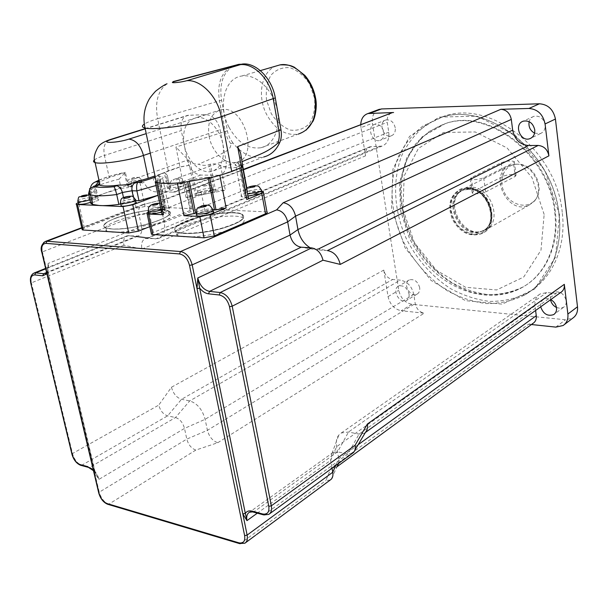 <?xml version="1.0" encoding="UTF-8"?>
<svg xmlns="http://www.w3.org/2000/svg" width="608" height="608" viewBox="0 0 608 608"><rect width="100%" height="100%" fill="white"/><g stroke="black" fill="none" stroke-linecap="round" stroke-linejoin="round"><path stroke-width="0.46" stroke-dasharray="3.04 2.28" d="M535.602 310.468L535.01 305.801C534.493 300.428 536.203 296.484 540.14 293.96L546.729 292.577L556.221 293.383L560.812 292.395M330.266 480.016L325.896 480.525L331.026 468.152L528.61 324.231L533.11 323.289M528.61 324.231L531.422 324.528M540.687 306.82C540.208 303.491 541.166 301.036 543.567 299.455C545.726 298.27 548.12 298.323 550.742 299.615M171.448 387.235C173.28 393.71 176.632 397.731 181.518 399.304L189.719 400.908C197.212 403.309 202.35 409.442 205.124 419.315L207.412 430.327C209.22 436.848 212.671 440.982 217.755 442.73L195.844 450.064C191.429 448.499 188.412 444.843 186.793 439.098L184.513 428.412C182.871 422.621 179.869 418.996 175.507 417.529L167.603 415.857C163.324 414.413 160.375 410.833 158.741 405.126L171.448 387.235L383.8 270.081C385.092 275.432 388.033 278.57 392.616 279.482L400.368 280.136C407.368 281.527 411.844 286.292 413.805 294.424L415.218 303.574C416.488 308.955 419.497 312.155 424.224 313.181L401.234 310.741L411.836 304.289L565.493 319.77L572.751 318.159M383.8 270.081L388.048 296.59C389.964 304.524 394.356 309.244 401.234 310.741M409.047 293.976C409.42 297.13 408.53 299.326 406.364 300.565C399.509 304.395 391.385 289.15 398.65 286.094C403.644 285.023 407.109 287.645 409.047 293.976M391.088 113.126C388.033 114.889 386.749 117.96 387.235 122.322L388.763 132.202C389.462 139.346 387.212 143.974 382.014 146.102L369.839 146.817C366.442 148.215 364.998 151.232 365.499 155.868L360.97 127.634L372.423 123.234L398.764 290.335C400.642 298.186 404.996 302.837 411.836 304.289M360.749 124.686L360.97 127.634M383.914 132.286C384.332 136.466 383.01 139.171 379.954 140.41C371.997 143.268 366.312 126.304 374.574 124.321C379.248 123.812 382.364 126.464 383.914 132.286M466.99 188.062L460.408 189.225C449.798 195.305 447.138 205.39 452.413 219.48C460.013 232.568 469.71 237.325 481.506 233.738C501.015 226.229 488.756 187.241 466.99 188.062M555.347 212.101C550.073 154.455 488.429 107.335 445.314 123.599L429.362 131.412C420.067 138.86 412.68 148.116 407.2 159.197C398.004 182.461 399.707 211.136 411.282 236.763C421.124 255.968 434.652 271.259 451.881 282.636C463.577 289.005 475.623 292.988 488.026 294.599C500.338 294.713 511.928 292.205 522.789 287.075C545.741 274.565 559.474 244.788 555.347 212.101M562.24 212.344C556.647 150.13 490.268 99.18 443.756 116.326L426.314 124.708C416.153 132.749 408.082 142.766 402.093 154.782C392.038 179.998 393.862 211.098 406.41 238.868C416.761 259.289 432.068 276.632 450.46 288.557C463.159 295.442 476.246 299.729 489.721 301.424C503.105 301.492 515.69 298.68 527.478 292.995C551.942 279.384 566.618 247.456 562.24 212.344M378.047 109.79C373.563 112.336 371.686 116.82 372.423 123.234M556.48 307.504L560.112 308.332L563.388 307.405C565.562 305.946 566.512 303.704 566.246 300.694C563.95 293.345 559.672 290.609 553.409 292.471C551.015 294.052 550.058 296.484 550.521 299.767M419.68 287.652C417.772 281.398 414.329 278.814 409.359 279.893C402.116 282.956 410.142 298.019 416.982 294.188C419.14 292.95 420.037 290.776 419.68 287.652M395.246 127.764C393.718 122.01 390.632 119.396 385.974 119.913C377.743 121.904 383.344 138.662 391.271 135.812C394.318 134.581 395.648 131.898 395.246 127.764M534.576 133.19L540.421 133.562C543.856 132.035 545.437 129.132 545.156 124.845C543.461 118.233 539.691 115.398 533.824 116.348C531.438 117.238 529.88 119.008 529.15 121.661M517.598 164.213L517.096 164.213C504.754 164.373 497.922 179.352 504.078 191.9C509.892 204.607 526.148 209.524 534.394 200.716C546.258 189.757 534.12 163.354 517.598 164.213M516.352 164.206C533.376 163.324 545.893 190.54 533.664 201.826L529.074 205.116C507.619 216.129 487.464 173.607 510.234 165.353L516.352 164.206M471.116 187.241L464.839 188.351L460.583 190.942C445.672 202.472 461.024 234.863 479.94 231.777L484.781 230.44C503.302 223.326 491.75 186.451 471.116 187.241M467.658 187.728L461.069 188.89C450.467 194.963 447.8 205.048 453.074 219.131C460.674 232.203 470.364 236.953 482.152 233.366C501.661 225.857 489.41 186.899 467.658 187.728M41.792 252.198L42.423 251.849L94.757 473.229L95.22 472.332L99.005 479.332L94.757 473.229L99.241 492.199L186.793 439.098L207.412 430.327L415.218 303.574M388.763 132.202L164.213 222.292L141.504 226.381L138.996 214.601C138.115 209.243 139.323 205.93 142.629 204.66L165.984 198.884C162.161 200.351 160.732 204.121 161.698 210.178L164.213 222.292C165.604 231.01 163.651 236.444 158.361 238.602L145.624 238.496C142.181 239.909 140.942 243.436 141.9 249.06L123.926 245.206C123.052 240.152 124.131 237.014 127.178 235.782L138.122 236.026C141.238 234.772 142.363 231.564 141.504 226.381L48.116 263.446L47.394 272.855L47.964 272.262L94.985 472.226L93.374 470.28M46.656 272.764C48.541 270.864 49.028 267.756 48.116 263.446L47.72 272.202L46.907 273.836M116.561 221.092C105.876 225.378 102.577 228.699 106.681 231.063C112.298 233.624 132.141 231.846 148.785 227.21C166.645 221.76 173.394 217.368 169.032 214.039C162.549 210.512 133.289 214.48 116.561 221.092M115.892 218.014C132.635 211.44 161.918 207.465 168.393 210.93C172.748 214.214 165.984 218.568 148.109 223.995C131.442 228.616 111.591 230.409 105.982 227.886C101.886 225.56 105.184 222.27 115.892 218.014M186.116 224.937C175.902 229.33 173.022 232.826 177.483 235.418C183.677 238.397 204.668 236.862 222.087 232.043C240.73 226.343 247.616 221.578 242.744 217.763C235.418 213.537 203.171 217.672 186.116 224.937M185.455 221.677C202.532 214.457 234.794 210.307 242.121 214.472C246.985 218.234 240.084 222.954 221.426 228.631C203.984 233.426 182.978 234.992 176.799 232.058C172.338 229.497 175.226 226.039 185.455 221.677C175.226 226.039 172.338 229.497 176.799 232.058C182.978 234.992 203.984 233.426 221.426 228.631C240.084 222.954 246.985 218.234 242.121 214.472C234.794 210.307 202.532 214.457 185.455 221.677M338.732 463.372L338.762 458.766L336.612 446.69C335.814 441.872 336.543 438.003 338.793 435.092L341.331 432.949L348.498 432.03L359.07 434.104L364.086 433.428L365.476 432.334M352.344 453.446L347.86 454.016L337.6 451.843L333.298 452.367L331.892 453.56L330.615 460.393L332.036 468.259M331.026 468.152L335.89 467.567L336.976 466.724L331.178 479.302M311.646 247.897L327.461 250.595L316.684 249.858L310.186 247.798M92.249 202.7L96.368 201.218C98.564 200.382 99.264 199.774 98.45 199.378L92.75 199.036C95.38 197.106 99.598 195.115 105.382 193.04L121.083 188.404L119.084 179.147L125.392 172.345L128.645 187.538L131.875 186.382L131.351 183.912C131.168 181.26 132.126 179.596 134.224 178.919L136.823 178.007C139.536 177.536 141.056 178.357 141.36 180.462L142.044 183.061L143.883 182.4C147.06 188.252 150.921 191.398 155.488 191.832L174.732 192.128C178.243 191.094 180.325 188.123 180.979 183.213L179.147 183.897L179.641 181.237C179.664 179.223 178.623 178.304 176.518 178.494L173.158 179.664C171.061 180.363 170.103 182.088 170.286 184.824L170.81 187.37L167.58 188.571L168.667 188.602L165.566 173.455L167.329 175.34L169.959 189.742L158.027 195.297M168.667 188.602L170.088 188.807L169.959 189.742M165.566 173.455L164.358 172.877L154.987 175.91M121.083 188.404L128.645 187.538M90.524 187.902L90.638 189.552L96.345 189.84C97.151 190.213 96.444 190.806 94.24 191.626L89.885 193.154M125.392 172.345L109.258 177.597L104.439 155.466C99.568 157.054 96.269 158.521 94.536 159.858M135.455 200.625L124.503 202.312L120.696 203.726M109.258 177.597L100.305 181.64L98.663 184.475M167.58 188.571L164.358 172.877M180.979 183.213L186.747 183.525C187.469 183.897 186.899 184.452 185.037 185.182L158.034 195.312M120.977 205.04C124.199 203.125 128.638 202.046 134.284 201.795L135.751 202.023M92.75 199.036L90.638 189.552C95.996 185.98 105.473 182.514 119.084 179.147M217.884 175.309L219.845 175.081C225.013 173.166 227.058 168.249 225.971 160.33L220.126 129.724C217.641 120.384 212.982 115.353 206.135 114.631L187.743 115.322C182.263 117.131 180.12 122.2 181.313 130.53L187.241 160.2C189.635 169.115 194.119 174.063 200.686 175.051L217.884 175.309L172.763 192.341M222.969 144.62C224.907 159.068 221.228 167.983 211.934 171.372C201.104 174.473 187.097 160.968 184.201 144.962C182.043 130.127 185.911 121.06 195.806 117.754C206.416 115.186 220.225 128.683 222.969 144.62M111.895 228.958L105.974 227.856C90.881 221.874 156.758 204.311 168.386 210.9C181.207 215.285 133.669 230.835 111.895 228.958M111.902 228.988C133.676 230.865 181.207 215.316 168.393 210.93C156.765 204.341 90.888 221.905 105.982 227.886L111.902 228.988M209.129 136.534C207.115 121.995 211.052 113.08 220.947 109.782C243.99 103.717 259.89 158.012 236.52 162.23C225.712 165.353 211.873 152.205 209.129 136.534M179.147 183.897L184.748 183.829C188.016 184.946 173.569 188.632 170.81 187.37M131.875 186.382L128.144 186.291C125.035 185.242 139.316 181.64 141.748 182.848L142.044 183.061M78.181 202.745L130.978 183.92L139.878 182.316L143.883 182.4M78.318 203.361C81.525 201.491 85.895 200.427 91.42 200.154L92.697 200.344C93.594 200.769 92.864 201.438 90.516 202.358M82.027 229.034L136.139 208.141L144.993 206.53L191.801 208.688C192.531 209.122 191.976 209.714 190.129 210.49L149.842 226.602M236.292 167.322L263.804 156.963C252.685 159.053 242.364 154.379 232.834 142.933L230.713 143.678C231.618 150.313 223.28 152.296 218.242 155.595L198.459 164.274C202.464 165.574 205.975 165.71 209 164.677L210.436 164.152C213.811 163.491 217.178 163.917 220.529 165.444C225.956 167.869 231.207 168.5 236.292 167.322L242.44 164.563C243.01 163.833 242.387 163.757 240.555 164.342L239.126 164.882C236.398 165.938 235.045 165.817 235.076 164.517L241.946 161.789M230.713 143.678L227.719 138.867L225.705 133.426L219.45 100.898C216.919 83.433 221.32 71.79 232.651 65.968M232.834 142.933L229.816 138.145L227.795 132.719L221.563 100.244C219.062 82.992 223.425 71.387 234.665 65.436M240.928 156.362L239.848 159.95L238.336 162.047L235.076 164.517M185.394 221.35C202.464 214.138 234.734 209.988 242.06 214.138C246.924 217.9 240.023 222.619 221.358 228.289C203.916 233.084 182.909 234.65 176.723 231.724C172.269 229.17 175.157 225.712 185.394 221.35M229.026 127.292C237.698 142.682 248.398 149.484 261.136 147.714C274.307 144.818 281.702 126.152 276.549 107.099C271.563 88.008 255.223 73.636 241.733 76.023C224.215 78.204 217.725 106.43 229.026 127.292M242.729 165.931L240.928 165.71L239.848 159.95M187.971 159.79L189.073 165.33L179.93 166.904L175.932 147.06L190.129 161.819L193.906 163.772L198.459 164.274M195.495 195.753L225.317 190.334L210.474 189.939L201.119 191.634L186.002 197.478L195.495 195.753L189.43 165.33L179.862 167.048L158.787 174.572L165.186 205.527L148.451 212.017M151.255 233.305L204.98 211.136L214.29 209.433L266.95 211.903M265.096 211.561L261.356 191.3L247.433 191.163C248.193 191.573 247.692 192.158 245.928 192.903L244.515 193.473C241.178 194.879 240.251 195.989 241.718 196.787L248.3 197.661M221.456 174.891L240.776 167.588C242.63 166.85 243.147 166.303 242.341 165.931L240.928 165.71M208.293 178.235L208.111 177.316L213.286 177.072M161.827 213.583L165.429 211.842L158.87 180.135L155.177 181.769C152.646 180.394 153.117 178.509 156.598 176.138L158.787 174.572M165.429 211.842C169.336 210.231 170.468 209.008 168.842 208.187L163.354 207.457C162.496 207.016 163.104 206.37 165.186 205.527M179.93 166.904L168.264 170.757L156.598 176.138L162.382 176.837C164 177.536 162.822 178.63 158.87 180.135M175.788 183.137L158.316 182.757M183.897 182.377L189.187 180.736C195.571 178.57 201.879 177.43 208.111 177.316M167.025 83.79C157.882 90.592 154.744 102.228 157.624 118.704C151.286 120.658 146.847 122.459 144.301 124.093M168.264 170.757L157.624 118.704L221.563 100.244M213.233 209.768L195.905 213.134M211.371 192.523C205.838 194.324 201.438 194.917 198.17 194.294C194.545 192.934 210.452 188.928 213.317 190.456C214.214 190.942 213.56 191.626 211.371 192.523M148.565 212.549C150.275 210.55 162.245 208.134 164.563 209.319C165.627 209.859 164.89 210.657 162.336 211.706L161.5 212.01M247.996 196.05L245.951 195.708C242.121 194.203 258.544 190.114 261.592 191.801M196.65 214.677C198.489 212.542 210.687 210.178 213.15 211.47M515.196 176.442L516.055 175.233C512.802 174.07 508.463 174.42 503.044 176.29L473.222 191.672L472.234 193.086C475.593 194.302 480.046 193.929 485.602 191.961L515.196 176.442L513.448 162.754L514.315 161.591C511.062 160.512 506.715 160.884 501.273 162.701L471.291 177.62L470.288 178.972C473.64 180.105 478.108 179.717 483.694 177.794L513.448 162.754M544.152 214.457L531.977 177.604L507.08 147.949L475.243 131.959L443.551 132.453L418.41 148.413L404.198 175.879L402.929 209.319L414.39 242.729L436.506 270.362L465.599 287.288L496.637 289.955L523.716 277.028L540.991 250.169L544.152 214.457M554.732 212.473C558.858 245.184 545.133 274.983 522.173 287.493C506.076 295.594 487.426 296.765 468.981 291.308C444.592 282.53 423.145 262.36 410.62 237.12C402.002 217.368 398.894 197.554 401.31 177.68C404.024 165.087 408.842 153.809 415.766 143.853C423.806 134.938 433.428 128.28 444.638 123.88C487.76 107.616 549.442 154.782 554.732 212.473M559.048 214.282C553.371 151.825 486.788 100.609 440.207 117.777L422.735 126.175C412.574 134.231 404.495 144.278 398.514 156.324C388.474 181.632 390.336 212.83 402.937 240.707C413.326 261.212 428.67 278.639 447.108 290.632C459.838 297.548 472.956 301.872 486.453 303.59C499.867 303.681 512.476 300.876 524.278 295.192C548.781 281.572 563.456 249.538 559.048 214.282M559.474 214.616L555.469 257.29L534.569 289.104L502.185 304.129L465.386 300.641L431.11 280.47L405.118 247.866L391.59 208.544L392.928 169.077L409.503 136.405L439.166 117.116L476.877 116.136L515.029 134.991L544.943 170.438L559.474 214.616M555.826 327.112L565.493 319.77M388.048 296.59L398.764 290.335M469.832 188.602C465.888 188.556 462.483 189.757 459.61 192.196C445.109 203.384 460.051 234.901 478.42 231.899C501.136 230.751 492.875 187.948 469.832 188.602M469.634 188.754L463.532 189.84C441.013 197.904 461.67 241.49 482.889 230.675C500.848 223.79 489.645 188.016 469.634 188.754M468.715 189.225L462.604 190.304C440.078 198.375 460.758 242.007 481.984 231.192C499.951 224.306 488.733 188.495 468.715 189.225M467.719 188.199C458.5 188.723 451.835 195.639 450.672 205.633C450.961 212.557 453.15 219.032 457.254 225.059C462.247 230.219 467.871 233.335 474.134 234.392L482.653 232.568C487.51 229.102 490.519 224.025 491.697 217.345C491.484 210.239 489.258 203.589 485.009 197.402C479.826 192.158 474.065 189.096 467.719 188.199M413.805 294.424L205.124 419.315L184.513 428.412L99.005 479.332C97.143 473.153 94.012 469.178 89.627 467.423L89.163 467.582M263.804 514.953L268.804 514.368L269.663 513.745M253.308 512.103L264.26 514.74L347.86 454.016L359.07 434.104L556.221 293.383M333.298 452.367L249.409 512.232L253.756 511.898L337.6 451.843L348.498 432.03L546.729 292.577M81.244 465.432L89.627 467.423L175.507 417.529L189.719 400.908L400.368 280.136M71.904 454.054L72.481 453.545C74.32 459.64 77.398 463.554 81.7 465.28L167.603 415.857L181.518 399.304L392.616 279.482M30.795 283.237L31.426 282.857L72.481 453.545L158.741 405.126M32.558 273.98C30.924 275.91 30.544 278.874 31.426 282.857L123.926 245.206M108.201 504.42L108.688 504.237C104.226 502.352 101.08 498.34 99.241 492.199L98.846 492.503M43.662 242.531C41.944 244.598 41.534 247.707 42.423 251.849L138.996 214.601L161.698 210.178L387.235 122.322M239.97 543.742L244.872 543.218L245.624 542.663M195.844 450.064L108.688 504.237L240.464 543.514L325.896 480.525M379.4 146.505L155.648 238.883L136.618 236.17L46.596 272.513M535.01 305.801L336.612 446.69L330.615 460.393L257.298 513.182M358.112 444.744L338.762 458.766L335.73 465.561M371.526 146.558L147.372 238.321L128.638 235.638L45.729 268.835M318.349 249.037L316.684 249.858L301.165 247.19M143.959 204.524L81.806 228.053M167.542 198.717L243.42 169.784M141.9 249.06L365.499 155.868M217.755 442.73L424.224 313.181M155.998 185.524C161.386 183.624 165.384 181.822 167.983 180.105M161.637 173.531L155.215 176.989M124.488 172.877L127.627 187.515M99.005 180.378C104.774 177.703 112.662 175.233 122.664 172.976M123.492 197.623L124.503 202.312M134.102 200.579L133.334 196.962M95.874 185.569C94.225 186.58 93.685 188.602 94.24 191.626L96.368 201.218M100.305 181.64L99.264 181.556M95.296 185.767L95.19 189.681L97.303 199.204M225.971 160.33L175.75 178.722C186.048 176.936 173.204 181.648 173.158 179.664M150.267 153.163L220.126 129.724M200.686 175.051L155.488 191.832M206.135 114.631L146.216 133.638M108.84 140C104.53 142.614 103.064 147.774 104.439 155.466L181.313 130.53M145.221 128.85L188.875 115.201M134.224 178.919C124.26 180.644 137.134 176.107 136.823 178.007L187.241 160.2M170.286 184.824C173.044 186.063 187.5 182.4 184.239 181.298L179.641 181.237M141.36 180.462L141.231 180.401C138.799 179.216 124.511 182.803 127.612 183.836L131.351 183.912M135.379 200.26L135.189 199.386L133.73 199.166C128.098 199.416 123.667 200.496 120.422 202.396M89.946 199.796C92.294 198.892 93.024 198.223 92.127 197.805L90.858 197.615C85.356 197.896 80.986 198.96 77.756 200.807M144.993 206.53L139.878 182.316M136.139 208.141L130.978 183.92M190.319 208.43L185.265 183.312M190.129 210.49L185.037 185.182M84.33 227.78L78.637 202.578M227.369 130.842L175.932 147.06M314.556 98.192L309.715 84.254C304.251 76 297.7 70.49 290.062 67.724C282.492 67.055 276.123 69.54 270.94 75.179C267.049 82.308 265.582 90.653 266.547 100.214L271.274 113.62C276.473 121.608 282.781 127.08 290.191 130.051C297.662 131.054 304.106 128.881 309.533 123.538C313.728 116.523 315.408 108.08 314.556 98.192M306.196 130.082L298.292 134.094C285.646 135.941 275.128 129.451 266.722 114.623C256.964 96.452 261.189 71.82 275.682 66.143M196.901 195.799L190.129 161.819M186.002 197.478L179.862 167.048M204.98 211.136L201.119 191.634M153.322 232.112L149.044 211.774M220.529 165.444L225.317 190.334M215.87 192.052L210.436 164.152M214.449 192.614L209 164.677M240.555 164.342L245.928 192.903M245.662 190.882L240.905 165.589M214.29 209.433L210.474 189.939M246.506 197.372L240.548 165.71M244.994 197.319L238.336 162.047M209.638 177.346L209.752 177.908M164.776 207.685L158.323 176.48M166.182 207.746L159.729 176.51M157.29 180.705L163.871 212.45M187.735 181.898L187.614 181.321M189.377 181.678L189.187 180.736M244.515 193.473L239.126 164.882M212.967 210.535L212.739 209.38C210.284 208.103 198.109 210.452 196.24 212.572M161.082 209.98L161.918 209.676C164.472 208.628 165.209 207.845 164.152 207.313C161.834 206.142 149.895 208.536 148.154 210.528M261.402 190.783L261.22 189.795C258.18 188.123 241.741 192.196 245.571 193.694L247.616 194.028M206.507 185.622C202.388 186.626 200.982 186.595 202.304 185.524C206.416 184.52 207.814 184.551 206.507 185.622M210.991 190.578C213.18 189.681 213.834 189.004 212.944 188.526C210.079 187.006 194.157 191.003 197.782 192.348C201.05 192.964 205.451 192.371 210.991 190.578M501.273 162.701L503.044 176.29M471.291 177.62L473.222 191.672M483.694 177.794L485.602 191.961M522.789 287.075L522.173 287.493C492.024 304.243 452.474 292.79 427.371 265.035C420.432 256.91 414.42 247.927 409.336 238.1L400.512 210.687L399.578 182.848L406.912 157.29L422.302 136.694L445.314 123.599M443.756 116.326L440.207 117.777C486.43 100.632 553.288 151.825 558.942 214.48C563.35 249.797 548.614 281.709 524.278 295.192L527.478 292.995M533.824 116.348L523.306 121.159M540.421 133.562L531.225 138.024M385.974 119.913L374.574 124.321M391.271 135.812L379.954 140.41M409.359 279.893L398.65 286.094M416.982 294.188L406.364 300.565M553.409 292.471L543.567 299.455M563.388 307.405L554.443 314.032M563.13 325.516L564.422 324.528M517.096 164.213L515.835 164.206M534.394 200.716L533.664 201.826M510.234 165.353L464.839 188.351M529.074 205.116L484.781 230.44M460.583 190.942L459.61 192.196L463.532 189.84L468.449 189.278C488.368 188.267 499.67 225.028 481.984 231.192L479.94 231.777M461.069 188.89L460.408 189.225M482.152 233.366L481.506 233.738M95.198 472.325L95.486 473.267L93.472 470.698M95.22 472.332L47.766 270.484L46.687 272.886M138.122 236.026L46.573 273.015M105.974 227.856L106.681 231.063M168.386 210.9L169.032 214.039M176.723 231.724L177.483 235.418M242.06 214.138L242.744 217.763M354.844 450.247L353.484 452.55M331.892 453.56L338.793 435.092M147.128 238.306L128.425 235.63M136.83 236.185L156.013 238.898M166.273 198.816L142.865 204.607M142.629 204.66L81.73 227.696M278.092 507.596L277.225 508.227M256.386 534.698L255.634 535.253M127.178 235.782L45.623 268.402M364.086 433.428L365.378 432.501M165.984 198.884L243.352 169.412M158.361 238.602L382.014 146.102M145.624 238.496L369.839 146.817M335.89 467.567L336.938 466.792M341.331 432.949L540.14 293.96M170.088 188.807L167.329 175.34M98.952 180.143C105.359 177.346 113.696 174.838 123.956 172.596M97.554 184.954C96.801 185.417 96.398 187.044 96.345 189.84L98.45 199.378M174.732 192.128L219.845 175.081M145.175 128.63L187.743 115.322M220.947 109.782L195.806 117.754M236.52 162.23L211.934 171.372M184.748 183.829L184.239 181.298C180.971 176.624 181.594 178.562 176.518 178.494M141.748 182.848L141.231 180.401C140.349 177.361 137.454 176.563 132.529 178C128.182 180.272 128.197 177.984 127.612 183.836L128.144 186.291M92.697 200.344L92.127 197.805C90.516 195.434 89.422 194.454 88.844 194.879M191.801 208.688L186.747 183.525M261.136 147.714L298.292 134.094M241.733 76.023L260.33 70.612M247.433 191.163L246.909 188.358M242.843 166.721L242.44 164.563M242.531 166.949L242.341 165.931M163.354 207.457L156.902 176.305M241.718 196.787L235.585 164.388M168.842 208.187L162.382 176.837M164.563 209.319L164.152 207.313C160.892 202.046 160.862 204.288 159.706 203.391M246.612 188.685C245.974 188.465 245.624 190.137 245.571 193.694L245.951 195.708M213.317 190.456L212.944 188.526C210.642 182.332 201.993 185.09 200.222 186.284C197.95 187.971 197.136 189.992 197.782 192.348L198.17 194.294M263.355 192.424L263.203 191.596M514.315 161.591L516.055 175.233M470.288 178.972L472.234 193.086"/><path stroke-width="0.91" d="M365.378 432.501L560.812 292.395C563.464 290.67 564.634 287.987 564.315 284.346L567.88 314.047L577.501 306.797L555.431 119.039C553.424 109.539 548.097 104.454 539.44 103.786L381.528 108.946L378.047 109.79M336.938 466.792L533.11 323.289C535.549 321.662 536.598 319.124 536.264 315.681L535.602 310.468M531.422 324.528L555.826 327.112L563.13 325.516C566.755 322.992 568.343 319.17 567.88 314.047M550.742 299.615C553.994 301.469 555.925 304.205 556.525 307.823C556.806 310.87 555.849 313.135 553.668 314.602C547.588 316.578 543.263 313.986 540.687 306.82M243.42 169.784L391.088 113.126M393.596 112.51L367.992 113.529C363.455 115.087 361.038 118.803 360.749 124.686M310.186 247.798C303.757 243.793 299.683 237.705 297.95 229.535L295.556 216.114C293.527 208.194 289.4 203.733 283.184 202.738L276.632 209.866C282.165 210.786 285.851 214.784 287.675 221.859L290.054 235.083C291.84 242.09 295.541 246.126 301.165 247.19L311.646 247.897C317.391 248.976 321.168 253.08 322.977 260.201L340.244 264.412L548.902 155.846C547.557 149.507 543.985 146.049 538.171 145.449L528.474 145.517C519.939 144.643 514.672 139.521 512.673 130.158L511.305 119.426C509.937 113.141 506.449 109.759 500.848 109.296L528.922 108.46L539.44 103.786M548.902 155.846L545.08 123.948C543.028 114.327 537.647 109.166 528.922 108.46M534.744 129.8C535.04 134.14 533.459 137.074 530.001 138.616C520.44 142.568 513.334 124.108 523.306 121.159C529.211 120.217 533.018 123.097 534.744 129.8M564.422 324.528L572.751 318.159C576.361 315.643 577.942 311.858 577.501 306.797M550.521 299.767C551.289 303.27 553.272 305.847 556.48 307.504M529.15 121.661C528.344 126.738 530.153 130.576 534.576 133.19M98.846 492.503L42.081 252.464C41.07 246.704 42.355 243.671 45.942 243.375L179.512 253.931C184.361 254.957 187.697 258.765 189.514 265.362L244.629 535.618L247.122 535.101L197.015 288.64L199.667 288.139L197.79 277.955L197.015 288.64L192.181 264.868L287.675 221.859L295.556 216.114L511.305 119.426M257.298 513.182L246.97 520.623L242.812 513.912L245.32 513.395L199.667 288.139C202.411 291.49 205.367 293.383 208.544 293.816L209.524 291.384C203.771 290.031 199.865 285.555 197.79 277.955L290.054 235.083L297.95 229.535L512.673 130.158M208.544 293.816L219.237 294.979C224.284 296.164 227.704 300.078 229.505 306.706L268.782 506.335C269.458 512.172 267.436 514.725 262.724 514.003L263.112 514.756L252.601 511.906L249.409 512.232C247.053 513.722 246.232 516.519 246.97 520.623L245.32 513.395C246.825 511.146 249.12 510.393 252.214 511.153L253.308 512.103M354.844 450.247L365.476 432.334C367.278 430.342 367.908 427.568 367.361 424.027L564.315 284.346M367.361 424.027L355.11 445.269C355.596 448.392 355.057 450.817 353.484 452.55L278.092 507.596M332.036 468.259L332.751 472.249C333.252 475.319 332.728 477.675 331.178 479.302L256.386 534.698M336.976 466.724L338.732 463.372M340.244 264.412C338.238 256.424 333.974 251.818 327.461 250.595L538.171 145.449M158.027 195.297L138.989 200.754L136.891 190.897L155.998 185.524M155.215 176.989C150.647 178.881 144.886 180.682 137.948 182.4C136.633 183.669 136.276 186.504 136.891 190.897L132.012 190.752L122.39 192.493C121.258 188.503 119.312 186.276 116.554 185.805L113.977 186.717C114.714 187.614 115.619 190.228 116.713 194.545L122.39 192.493L123.492 197.623M99.264 181.556L95.304 181.974C92.56 183.122 90.972 185.098 90.524 187.902M113.977 186.717C103.862 187.773 97.364 187.606 94.491 186.208L98.656 184.475L100.092 185.311C103.383 186.322 109.569 186.261 118.644 185.128C124.891 185.204 129.975 184.285 133.897 182.385L148.246 178.311L143.465 155.443L150.267 153.163M94.491 186.208L89.923 188.488L88.563 193.625L90.478 194.765C95.144 196.232 103.884 196.156 116.713 194.545L118.856 204.41C111.272 205.39 104.933 205.77 99.834 205.572L92.636 204.463L90.714 203.254L88.563 193.625L89.885 193.154M138.989 200.754L135.455 200.625M120.696 203.726L118.856 204.41M158.034 195.312L132.772 204.79L123.014 206.56L76.464 204.455C75.681 204.09 76.251 203.52 78.181 202.745M135.379 200.26L135.751 202.023C139.414 203.178 124.161 207.29 121.174 205.937L120.977 205.04M90.714 203.254L92.249 202.7M154.987 175.91L148.246 178.311M90.516 202.358C85.378 203.999 81.373 204.6 78.493 204.151L78.318 203.361M149.842 226.602L138.411 231.177L128.714 232.955L83.296 230.014L82.209 229.809L82.027 229.034M241.946 161.789C254.19 155.967 266.334 153.756 277.696 143.222C279.3 139.513 279.695 135.28 278.897 130.522L273.197 98.58C270.119 79.488 254.182 63.171 240.441 64.638L186.808 80.697C200.663 79.359 217.824 96.566 221.274 116.751L275.287 97.903L280.964 129.785C281.762 134.535 281.375 138.753 279.794 142.454C276.199 150.298 270.864 155.131 263.804 156.963M234.665 65.436L242.767 63.992C256.394 62.548 272.224 78.85 275.287 97.903M232.651 65.968L240.107 64.174M280.964 129.785L237.622 146.604L240.578 152.927L242.729 165.931L241.543 167.436L231.701 171.517L221.274 116.751C199.394 124.123 154.432 130.72 145.046 127.999C141.824 127.224 141.573 125.924 144.301 124.093M242.531 166.949L248.3 197.661C249.113 198.102 248.611 198.717 246.787 199.5L261.752 193.352C263.484 192.599 263.971 192.014 263.203 191.596L261.493 191.3M213.286 177.072L221.456 174.891L213.286 177.072L183.897 182.377L175.788 183.137C168.12 183.654 162.298 183.532 158.316 182.757L155.382 182.544L155.177 181.769L156.302 182.233L145.046 127.999C142.85 118.127 144.066 108.817 148.702 100.084C149.659 98.177 151.924 95.243 155.488 91.291C160.717 87.187 164.51 84.71 166.858 83.858L167.025 83.79M263.355 192.424L266.95 211.903C267.718 212.367 267.246 212.99 265.521 213.773L214.305 235.934L210.102 214.586L226.138 207.989L215.992 209.851L213.233 209.768M214.305 235.934L204.052 237.827L152.813 234.513L148.489 214.016L163.438 214.73L162.017 214.487L161.827 213.583M158.316 182.757L156.302 182.233M195.905 213.134L183.95 215.711L199.796 216.471L210.102 214.586M186.808 80.697C178.82 82.84 167.458 83.509 174.61 81.434L173.136 81.586M221.456 174.891L231.701 171.517M183.897 182.377L175.788 183.137M148.489 214.016L147.136 213.788C146.3 213.385 146.741 212.8 148.451 212.017M161.5 212.01C155.967 213.682 151.726 214.214 148.785 213.606L148.565 212.549M261.402 190.783L261.592 191.801C262.512 192.31 261.926 193.01 259.836 193.914L247.996 196.05M212.967 210.535L213.15 211.47C214.267 212.04 213.59 212.861 211.136 213.925C205.284 215.924 200.534 216.57 196.886 215.863L196.65 214.677M152.813 234.513L151.453 234.247L151.255 233.305M545.08 123.948L555.431 119.039M370.059 113.217L381.528 108.946M93.374 470.28L89.163 467.582M219.237 294.979L220.21 292.524L209.524 291.384L301.165 247.19M229.505 306.706L232.195 306.189C230.098 298.46 226.108 293.9 220.21 292.524L311.646 247.897M268.782 506.335L271.343 505.803L232.195 306.189L322.977 260.201M355.11 445.269L271.343 505.803C272.05 509.983 271.206 512.833 268.804 514.368L263.804 514.953M262.724 514.003L252.214 511.153M88.046 466.716L80.127 464.573L81.244 465.432M80.127 464.573C76.433 463.091 73.796 459.732 72.215 454.495L71.904 454.054M72.215 454.495L30.795 283.237M31.069 283.51C30.073 277.97 31.297 275.112 34.74 274.93L35.705 272.848L34.261 272.946L32.558 273.98M34.74 274.93L42.689 275.796L43.662 273.699L35.705 272.848L45.729 268.835M46.656 272.764L43.662 273.699L46.596 272.513M42.689 275.796L46.907 273.836M45.942 243.375L46.938 241.254L45.623 241.353L43.662 242.531M179.512 253.931L180.515 251.537L46.938 241.254L81.806 228.053M189.514 265.362L192.181 264.868C190.061 257.169 186.17 252.723 180.515 251.537L276.632 209.866M244.629 535.618C245.328 541.242 243.428 543.651 238.929 542.838L239.97 543.742M238.929 542.838L107.13 503.576L107.487 504.207L239.278 543.529L244.872 543.218C247.084 541.774 247.828 539.068 247.122 535.101L332.751 472.249L335.73 465.561M81.73 227.696L45.623 241.353C41.466 244.15 40.204 247.836 41.838 252.411L98.777 493.118C100.434 498.636 103.337 502.337 107.487 504.207L108.201 504.42M107.13 503.576C103.307 501.957 100.601 498.514 99.02 493.24M318.349 249.037L528.474 145.517M283.184 202.738L500.848 109.296M358.112 444.744L536.264 315.681M96.847 181.496L99.005 180.378M118.644 185.128L116.554 185.805M137.948 182.4L135.744 182.354C132.719 183.859 131.472 186.656 132.012 190.752L133.334 196.962M135.744 182.354L133.897 182.385M93.366 186.436L95.874 185.569M98.914 181.541L95.296 185.767M97.06 185.311L98.853 184.634M146.216 133.638L128.911 139.126C135.827 140.03 140.676 145.472 143.465 155.443C128.584 160.611 100.852 164.684 95.084 162.572C93.199 161.994 93.016 161.09 94.536 159.858M128.911 139.126C116.082 143.313 97.888 143.496 111.56 139.376L108.84 140M111.56 139.376L145.221 128.85M129.778 196.361C130.956 197.129 129.132 197.798 124.306 198.368C123.143 197.592 124.974 196.924 129.778 196.361M120.422 202.396L120.604 203.292C123.591 204.622 138.852 200.526 135.189 199.386C133.54 196.794 132.172 195.746 131.092 196.232C127.589 196.331 124.914 196.863 123.067 197.828C121.228 198.178 120.407 200.002 120.604 203.292L121.174 205.937M86.898 194.902C87.871 195.647 86.047 196.285 81.426 196.832C80.484 196.095 82.308 195.449 86.898 194.902M77.756 200.807L77.923 201.605C80.796 202.038 84.808 201.438 89.946 199.796M138.411 231.177L132.772 204.79M128.714 232.955L123.014 206.56M83.296 230.014L77.55 204.615M279.794 142.454L277.696 143.222M242.767 63.992L240.441 64.638M275.682 66.143L279.999 64.881C294.401 61.925 311.942 78.683 314.959 98.785C316.966 117.792 311.418 129.565 298.292 134.094M237.622 146.604L241.543 167.436M240.806 167.74L246.787 199.5M209.752 177.908L215.992 209.851M226.138 207.989L219.86 175.499M265.521 213.773L261.752 193.352M163.438 214.73L156.803 182.727M204.052 237.827L199.796 216.471M177.346 183.175L183.95 215.711M194.142 213.849L187.735 181.898M195.692 213.218L189.377 181.678M174.61 81.434L237.789 64.828M214.472 209.783L208.293 178.235M205.846 206.386C201.362 207.518 199.834 207.457 201.278 206.203C205.747 205.086 207.267 205.147 205.846 206.386M210.725 211.82C213.18 210.756 213.856 209.942 212.739 209.38C210.626 206.272 209.372 204.98 208.97 205.496C208.073 204.957 205.641 205.094 201.681 205.899C197.182 208.878 196.946 205.869 196.468 213.758C200.116 214.457 204.866 213.811 210.725 211.82M196.24 212.572L196.886 215.863M157.32 204.455C152.935 205.542 151.521 205.481 153.087 204.288C157.457 203.216 158.87 203.27 157.32 204.455M148.154 210.528L148.36 211.576C151.301 212.177 155.542 211.645 161.082 209.98M254.722 186.747C250.511 187.788 248.999 187.758 250.184 186.641C254.38 185.592 255.892 185.63 254.722 186.747M247.616 194.028L259.456 191.892C261.554 190.996 262.139 190.296 261.22 189.795C257.389 184.072 258.408 186.732 255.596 185.653C250.648 186.101 247.661 187.112 246.612 188.685M531.225 138.024L530.001 138.616M554.443 314.032L553.668 314.602M367.992 113.529L379.468 109.258M93.472 470.698L88.449 467.385L80.522 465.242C76.486 463.486 73.636 459.876 71.987 454.396L30.841 283.457C29.708 278.152 30.848 274.649 34.261 272.946L45.623 268.402M46.687 272.886L45.152 273.592L46.573 273.015M255.634 535.253L245.624 542.663M277.225 508.227L269.663 513.745M243.352 169.412L392.107 112.738M95.304 181.974L98.952 180.143M89.923 188.488C89.376 188.108 89.558 190.198 90.478 194.765L92.636 204.463M98.982 183.73L97.554 184.954M145.175 128.63L110.428 139.483C103.93 141.618 99.742 144.256 97.88 147.402C94.255 153.816 93.32 158.87 95.084 162.572L100.092 185.311M88.844 194.879L79.564 196.832C78.668 196.544 78.113 198.132 77.923 201.605L78.493 204.151M82.209 229.809L76.464 204.455M236.383 64.98L238.693 64.334M260.33 70.612L279.999 64.881C289.894 64.653 291.179 65.884 294.264 67.161L304.79 75.339C310.376 81.822 313.979 89.46 315.598 98.253C317.437 106.514 315.111 117.496 312.884 121.44L306.196 130.082M246.909 188.358L242.843 166.721M162.017 214.487L155.382 182.544M173.25 81.571L236.444 64.972M159.706 203.391C157.206 203.026 154.204 203.634 150.708 205.223C149.135 207.29 148.42 205.208 148.36 211.576L148.785 213.606M151.453 234.247L147.136 213.788"/></g></svg>
